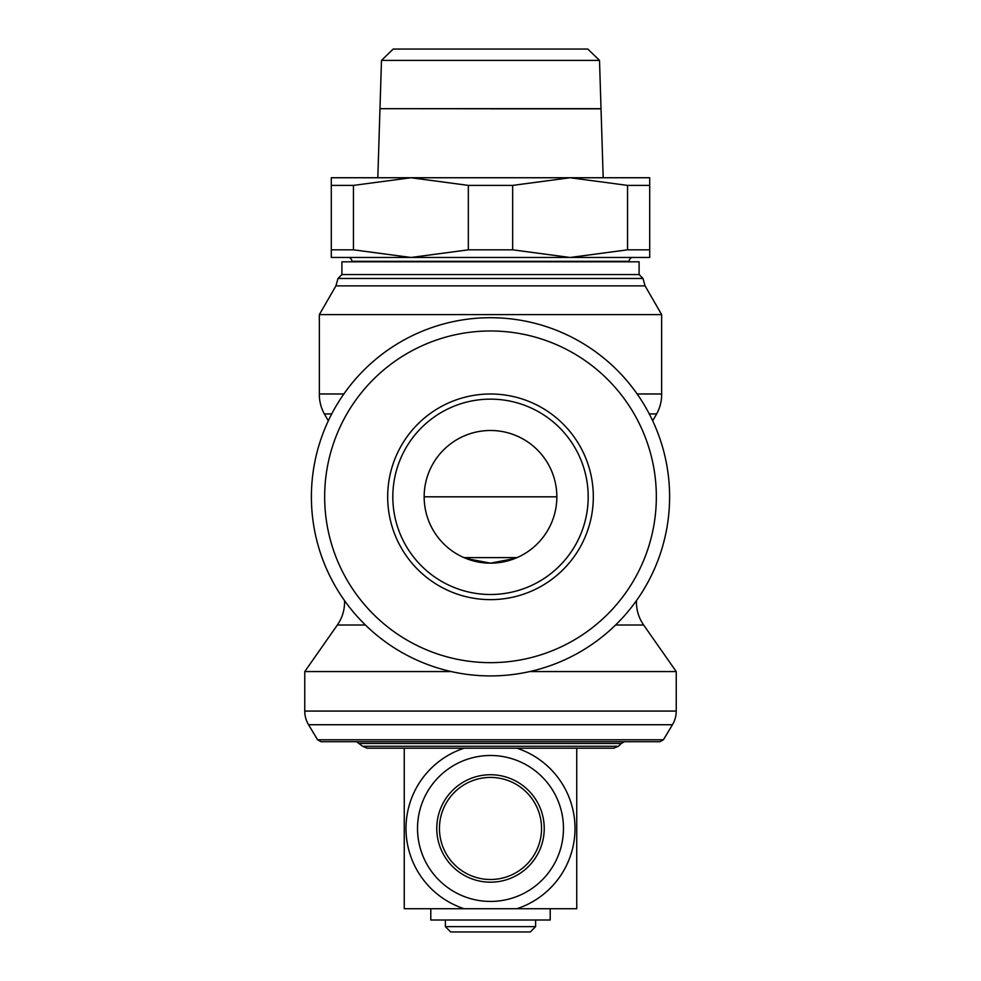 <?xml version="1.0" encoding="UTF-8"?>
<svg xmlns="http://www.w3.org/2000/svg" width="981" height="981" viewBox="0 0 981 981"><rect width="100%" height="100%" fill="white"/><g stroke="black" fill="none" stroke-linecap="round" stroke-linejoin="round"><path stroke-width="1.47" d="M328.328 420.8L324.355 413.921L331.725 413.921L324.355 413.921A39.804 39.804 0 0 1 319.352 393.982L343.865 393.982M639.097 274.557L341.903 274.557L341.903 261.804L639.097 261.804L639.097 274.557L643.009 278.481L645.069 285.876L661.648 314.594L661.648 393.982A39.804 39.804 0 0 1 656.645 413.921L649.275 413.921M615.59 625.007L643.634 625.007A39.804 39.804 0 0 1 636.436 602.175L635.345 602.175M345.655 602.175L344.564 602.175A39.804 39.804 0 0 1 337.366 625.007L304.76 671.568L304.76 711.066A26.536 26.536 0 0 0 308.549 724.726L672.451 724.726A26.536 26.536 0 0 0 676.24 711.066L304.76 711.066M661.648 393.982L637.135 393.982M351.86 261.326L629.14 261.326A3.985 3.985 0 0 1 632.107 257.476L348.893 257.476A3.985 3.985 0 0 1 351.86 261.326L351.86 261.804M362.541 746.259L367.237 748.196L613.763 748.196L618.459 746.259L362.541 746.259L356.581 741.71M618.459 746.259L621.231 743.475L359.769 743.475M317.586 739.784L321.069 741.71L659.931 741.71L663.414 739.784L317.586 739.784L308.549 724.726M643.634 625.007L676.24 671.568L529.752 671.568M661.648 314.594L319.352 314.594L319.352 393.982M645.069 285.876L335.931 285.876L319.352 314.594M643.009 278.481L337.991 278.481L335.931 285.876M512.658 249.824L468.342 249.824L410.892 257.476L649.704 257.476L649.704 249.824L627.558 249.824L570.108 257.476L512.658 249.824L512.658 185.397L570.108 177.745L410.892 177.745L468.342 185.397L512.658 185.397M490.5 108.756L391.333 108.683M599.514 60.405L587.803 49.05L393.197 49.05L381.486 60.405L379.978 108.683L601.022 108.683L599.514 60.405L381.486 60.405M490.5 675.921A179.106 179.106 0 0 0 669.606 496.815A179.106 179.106 0 0 0 490.5 317.709A179.106 179.106 0 0 0 311.394 496.815A179.106 179.106 0 0 0 490.5 675.921M490.5 662.653A165.838 165.838 0 0 0 656.338 496.815A165.838 165.838 0 0 0 490.5 330.977A165.838 165.838 0 0 0 324.662 496.815A165.838 165.838 0 0 0 490.5 662.653M593.321 496.815A102.821 102.821 0 0 0 490.5 393.994A102.821 102.821 0 0 0 387.679 496.815A102.821 102.821 0 0 0 490.5 599.636A102.821 102.821 0 0 0 593.321 496.815A102.821 102.821 0 0 1 490.5 599.636A102.821 102.821 0 0 1 387.679 496.815M516.913 748.196A84.489 84.489 0 0 1 516.889 908.725L576.742 908.725L576.742 748.196M404.258 748.196L404.258 908.725L464.111 908.725A84.489 84.489 0 0 1 464.087 748.196M417.526 828.455A72.974 72.974 0 0 0 490.5 901.429A72.974 72.974 0 0 0 563.474 828.455A72.974 72.974 0 0 0 490.5 755.493A72.974 72.974 0 0 0 417.526 828.455M544.234 828.455A53.734 53.734 0 0 0 490.5 774.732A53.734 53.734 0 0 0 436.766 828.455A53.734 53.734 0 0 0 490.5 882.189A53.734 53.734 0 0 0 544.234 828.455A53.734 53.734 0 0 1 490.5 882.189A53.734 53.734 0 0 1 436.766 828.455M490.5 926.64L445.386 926.64L450.696 931.95L530.304 931.95L535.614 926.64L490.5 926.64M430.794 908.725L550.206 908.725L550.206 920.006L430.794 920.006L430.794 908.725M514.988 558.471L490.5 563.155L466.012 558.471M556.84 496.815A66.34 66.34 0 0 1 490.5 563.155A66.34 66.34 0 0 1 424.16 496.815A66.34 66.34 0 0 1 490.5 430.487A66.34 66.34 0 0 1 556.84 496.815L424.16 496.815M463.964 557.613L517.036 557.613M603.18 177.745L601.034 108.817L490.5 108.817M331.296 257.476L410.892 257.476L353.442 249.824L331.296 249.824L331.296 257.476M649.704 185.397L649.704 177.745L570.108 177.745L627.558 185.397L649.704 185.397L649.704 249.824M331.296 177.745L331.296 185.397L353.442 185.397L410.892 177.745L331.296 177.745M627.558 185.397L627.558 249.824M468.342 185.397L468.342 249.824M331.296 185.397L331.296 249.824M353.442 249.824L353.442 185.397M451.248 671.568L304.76 671.568M365.41 625.007L337.366 625.007M588.183 496.815A97.683 97.683 0 0 0 490.5 399.144A97.683 97.683 0 0 0 392.817 496.815A97.683 97.683 0 0 0 490.5 594.498A97.683 97.683 0 0 0 588.183 496.815M541.549 828.455A51.049 51.049 0 0 0 490.5 777.418A51.049 51.049 0 0 0 439.451 828.455A51.049 51.049 0 0 0 490.5 879.503A51.049 51.049 0 0 0 541.549 828.455M621.231 743.475L624.419 741.71M663.414 739.784L672.451 724.726M676.24 671.568L676.24 711.066M636.436 602.175L636.436 600.654M652.672 420.8L656.645 413.921M379.966 108.756L377.82 177.745M445.386 920.006L445.386 926.64M535.614 920.006L535.614 926.64M341.903 274.557L337.991 278.481M344.564 602.175L344.564 600.654"/></g></svg>
